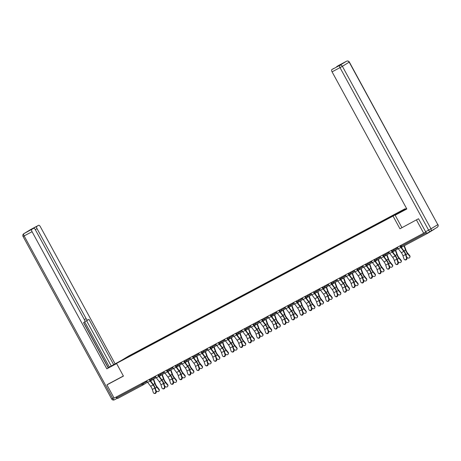<?xml version="1.0" encoding="UTF-8"?>
<svg xmlns="http://www.w3.org/2000/svg" width="461" height="461" viewBox="0 0 461 461"><rect width="100%" height="100%" fill="white"/><g stroke="black" fill="none" stroke-linecap="round" stroke-linejoin="round"><path stroke-width="0.69" d="M405.081 208.752L128.567 356.076L116.518 363.412L393.037 216.088L405.081 208.752L405.305 209.167M126.17 357.972L139.406 350.965M125.916 357.788L135.546 352.607L135.707 352.913M140.225 350.533L140.807 349.807L135.546 352.607M140.184 350.187L144.189 348.003L144.351 348.303M148.868 345.923L149.456 345.197L144.189 348.003M148.828 345.583L152.833 343.399L153 343.699M157.512 341.319L158.1 340.593L152.833 343.399M157.472 340.973L161.477 338.795L161.644 339.094M166.156 336.714L166.744 335.988L161.477 338.795M166.116 336.369L170.121 334.185L170.288 334.49M174.8 332.11L175.387 331.384L170.121 334.185M174.759 331.764L178.77 329.58L178.931 329.88M183.443 327.5L184.031 326.774L178.77 329.58M183.403 327.16L187.414 324.976L187.575 325.276M192.093 322.896L192.675 322.17L187.414 324.976M192.053 322.55L196.058 320.372L196.219 320.672M200.737 318.292L201.319 317.566L196.058 320.372M200.696 317.946L204.701 315.762L204.863 316.062M209.38 313.687L209.968 312.961L204.701 315.762M209.34 313.342L213.345 311.158L213.512 311.457M218.024 309.077L218.612 308.351L213.345 311.158M217.984 308.732L221.989 306.553L222.156 306.853M226.668 304.473L227.256 303.747L221.989 306.553M226.628 304.127L230.633 301.949L230.8 302.249M235.312 299.869L235.899 299.143L230.633 301.949M235.271 299.523L239.282 297.339L239.443 297.639M243.955 295.265L244.543 294.539L239.282 297.339M243.915 294.919L247.926 292.735L248.087 293.035M252.605 290.655L253.187 289.929L247.926 292.735M252.565 290.309L256.57 288.131L256.731 288.43M261.249 286.05L261.831 285.324L256.57 288.131M261.208 285.705L265.213 283.521L265.375 283.826M269.892 281.446L270.48 280.72L265.213 283.521M269.852 281.101L273.857 278.917L274.024 279.216M278.536 276.842L279.124 276.11L273.857 278.917M278.496 276.496L282.501 274.312L282.668 274.612M287.18 272.232L287.768 271.506L282.501 274.312M287.14 271.886L291.145 269.708L291.312 270.008M295.824 267.628L296.411 266.902L291.145 269.708M295.783 267.282L299.794 265.098L299.955 265.403M304.467 263.024L305.055 262.297L299.794 265.098M304.427 262.678L308.438 260.494L308.599 260.793M313.117 258.414L313.699 257.687L308.438 260.494M313.077 258.074L317.082 255.89L317.243 256.189M321.761 253.809L322.343 253.083L317.082 255.89M321.72 253.464L325.725 251.285L325.887 251.585M330.404 249.205L330.992 248.479L325.725 251.285M330.364 248.859L334.369 246.675L334.536 246.981M339.048 244.601L339.636 243.875L334.369 246.675M339.008 244.255L343.013 242.071L343.18 242.371M347.692 239.991L348.28 239.265L343.013 242.071M347.652 239.651L351.657 237.467L351.824 237.767M356.336 235.387L356.923 234.661L351.657 237.467M356.295 235.041L360.306 232.863L360.467 233.162M364.979 230.782L365.567 230.056L360.306 232.863M364.939 230.437L368.95 228.253L369.111 228.552M373.629 226.178L374.211 225.452L368.95 228.253M373.589 225.832L377.594 223.648L377.755 223.948M382.273 221.568L382.855 220.842L377.594 223.648M382.232 221.222L386.237 219.044L386.399 219.344M390.911 216.918L391.504 216.238L386.237 219.044M390.876 216.618L399.883 211.824L386.059 219.551L139.372 350.936M143.602 348.729L143.561 348.383M152.251 344.125L152.205 343.779M160.895 339.521L160.854 339.175M169.539 334.911L169.498 334.571M178.182 330.307L178.142 329.961M186.826 325.702L186.786 325.357M195.47 321.098L195.429 320.752M204.114 316.488L204.073 316.142M212.763 311.884L212.717 311.538M221.407 307.28L221.366 306.934M230.051 302.675L230.01 302.33M238.694 298.065L238.654 297.72M247.338 293.461L247.298 293.115M255.982 288.857L255.941 288.511M264.626 284.253L264.585 283.907M273.275 279.643L273.229 279.297M281.919 275.038L281.878 274.693M290.563 270.434L290.522 270.088M299.206 265.824L299.166 265.484M307.85 261.22L307.81 260.874M316.494 256.616L316.453 256.27M325.138 252.011L325.097 251.666M333.787 247.401L333.741 247.061M342.431 242.797L342.39 242.451M351.075 238.193L351.034 237.847M359.718 233.589L359.678 233.243M368.362 228.979L368.322 228.633M377.006 224.374L376.965 224.029M385.65 219.77L385.609 219.424M426.488 232.851A1.031 0.421 62 0 0 427.307 233.491L434.129 229.33A1.031 0.421 62 0 0 434.245 229.105M427.307 233.491A1.031 0.421 62 0 0 427.312 233.485L402.199 246.865A1.031 0.421 62 0 0 402.211 246.86L427.295 233.496M430.269 231.52L427.312 233.093A2.063 0.847 -118 0 1 427.295 233.105A2.063 0.847 -118 0 1 425.601 231.722L418.525 218.733L399.952 228.771L418.358 218.825M416.462 219.972L423.676 233.203L425.733 231.952M108.813 383.742L106.923 384.895L114.132 398.125L423.676 233.203M142.956 384.981L147.526 382.198L142.916 385.01A1.031 0.939 -121.3 0 1 142.875 385.033A1.031 0.421 -118 0 1 142.864 385.039L117.768 398.408A1.031 0.421 -118 0 1 117.762 398.413A1.031 0.421 -118 0 1 116.915 397.722L116.46 396.886M106.923 384.895L123.433 376.095L116.518 363.412M399.952 228.771L393.037 216.088M134.958 353.333L134.917 352.993M397.336 247.24A5.503 2.253 -118 0 0 398.339 248.79L401.341 252.72A4.61 1.89 62 0 1 402.217 254.074A4.61 1.89 62 0 1 402.995 255.872L403.992 258.955A1.55 1.297 -71.3 0 0 406.487 257.63L405.49 254.541A4.61 1.89 62 0 0 404.712 252.749A4.61 1.89 62 0 0 403.836 251.395L400.834 247.465A5.503 2.253 -118 0 1 399.825 245.909M400.148 245.736A4.61 1.89 62 0 0 400.978 247.01L403.98 250.94A5.503 2.253 -118 0 1 405.023 252.559A5.503 2.253 -118 0 1 405.951 254.697L406.954 257.785A1.55 1.297 108.7 0 1 405.207 259.918L404.741 259.756M406.665 256.892L407.144 257.48A1.55 1.268 -168.3 0 0 409.639 256.149L409.743 255.648L407.714 253.187A4.61 1.89 -118 0 1 406.637 251.573A4.61 1.89 -118 0 1 405.968 250.098L404.372 245.707M404.032 245.892L405.524 250A5.503 2.253 62 0 0 406.325 251.764A5.503 2.253 62 0 0 407.61 253.688L409.639 256.149M409.743 255.648A1.55 1.268 11.7 0 1 410.013 256.621L409.91 257.129M401.439 246.946L401.9 248.214M402.165 211.363L401.992 211.04L406.573 208.493M401.992 211.04L406.619 208.574M401.9 227.59L395.146 215.206L406.786 208.885M395.146 215.206L406.838 208.977L332.076 71.853A2.063 0.847 -118 0 1 331.811 69.599L333.643 68.487A2.063 0.847 -118 0 1 333.66 68.476A2.063 0.847 -118 0 1 333.678 68.464M336.588 66.914A2.063 0.847 -118 0 1 336.795 66.563L338.628 65.45A2.063 0.847 -118 0 1 338.645 65.439A2.063 0.847 -118 0 1 338.662 65.427M337.187 66.597L340.345 64.673L336.795 66.563M116.575 363.522L108.214 367.895M117.578 362.767L108.179 367.826M117.492 362.617L120.131 361.211M121.554 360.346L113.671 364.657L88.967 319.346L87.838 320.038A2.063 0.847 62 0 1 87.821 320.049A2.063 0.847 62 0 1 86.126 318.666L37.053 228.662L35.284 229.601M108.139 367.751L113.671 364.657M115.094 363.787L40.326 226.662A2.063 0.847 62 0 0 38.638 225.279A2.063 0.847 62 0 0 38.62 225.291L30.691 229.515L23.874 233.664L33.63 228.328A2.063 0.847 62 0 1 33.647 228.316A2.063 0.847 62 0 1 35.341 229.699L84.415 319.709A2.063 0.847 62 0 1 84.68 321.962L83.545 322.648L108.249 367.959L106.825 368.823L32.063 231.699L24.139 235.917L112.738 398.413L113.942 397.774M116.621 363.602L106.825 368.823M38.62 225.291L36.788 226.409A2.063 0.847 62 0 0 37.053 228.662M33.025 228.65A2.063 0.847 -118 0 1 33.238 228.299L30.086 230.218A2.063 0.847 -118 0 1 30.103 230.206A2.063 0.847 -118 0 1 30.121 230.2L33.647 228.316M31.797 229.445A2.063 0.847 62 0 0 32.063 231.699M108.652 383.84L123.375 375.986M115.936 397.169A2.063 0.847 62 0 0 117.307 398.241M109.378 367.083L84.749 321.911M108.266 367.676L83.677 322.573M111.234 365.953L86.57 320.718M87.803 320.055L85.4 321.34A2.063 0.847 -118 0 1 85.383 321.346A2.063 0.847 -118 0 1 84.916 321.323M388.686 251.844A5.503 2.253 -118 0 0 389.695 253.394L392.697 257.33A4.61 1.89 62 0 1 393.573 258.679A4.61 1.89 62 0 1 394.351 260.477L395.348 263.565A1.55 1.297 -71.3 0 0 397.843 262.234L396.846 259.145A4.61 1.89 62 0 0 396.062 257.353A4.61 1.89 62 0 0 395.192 255.999L392.19 252.069A5.503 2.253 -118 0 1 391.182 250.519M391.504 250.346A4.61 1.89 62 0 0 392.334 251.614L395.336 255.544A5.503 2.253 -118 0 1 396.379 257.163A5.503 2.253 -118 0 1 397.307 259.307L398.304 262.39A1.55 1.297 108.7 0 1 396.564 264.522L396.097 264.366M380.043 256.449A5.503 2.253 -118 0 0 381.051 258.004L384.053 261.934A4.61 1.89 62 0 1 384.923 263.289A4.61 1.89 62 0 1 385.707 265.081L386.704 268.169A1.55 1.297 -71.3 0 0 389.199 266.838L388.197 263.755A4.61 1.89 62 0 0 387.419 261.957A4.61 1.89 62 0 0 386.548 260.603L383.546 256.673A5.503 2.253 -118 0 1 382.538 255.123M382.861 254.95A4.61 1.89 62 0 0 383.69 256.218L386.693 260.154A5.503 2.253 -118 0 1 387.736 261.767A5.503 2.253 -118 0 1 388.663 263.911L389.66 267A1.55 1.297 108.7 0 1 387.92 269.126L387.453 268.97M371.399 261.059A5.503 2.253 -118 0 0 372.407 262.609L375.41 266.539A4.61 1.89 62 0 1 376.28 267.893A4.61 1.89 62 0 1 377.063 269.685L378.06 272.774A1.55 1.297 -71.3 0 0 380.555 271.448L379.553 268.36A4.61 1.89 62 0 0 378.775 266.562A4.61 1.89 62 0 0 377.899 265.213L374.902 261.278A5.503 2.253 -118 0 1 373.894 259.727M374.217 259.555A4.61 1.89 62 0 0 375.047 260.828L378.043 264.758A5.503 2.253 -118 0 1 379.086 266.372A5.503 2.253 -118 0 1 380.02 268.515L381.017 271.604A1.55 1.297 108.7 0 1 379.27 273.736L378.809 273.575M362.755 265.663A5.503 2.253 -118 0 0 363.764 267.213L366.766 271.143A4.61 1.89 62 0 1 367.636 272.497A4.61 1.89 62 0 1 368.414 274.295L369.417 277.378A1.55 1.297 -71.3 0 0 371.906 276.053L370.909 272.964A4.61 1.89 62 0 0 370.131 271.172A4.61 1.89 62 0 0 369.255 269.818L366.259 265.888A5.503 2.253 -118 0 1 365.25 264.332M365.573 264.159A4.61 1.89 62 0 0 366.403 265.432L369.399 269.362A5.503 2.253 -118 0 1 370.442 270.982A5.503 2.253 -118 0 1 371.376 273.125L372.373 276.208A1.55 1.297 108.7 0 1 370.627 278.34L370.166 278.185M354.111 270.267A5.503 2.253 -118 0 0 355.12 271.817L358.116 275.753A4.61 1.89 62 0 1 358.992 277.107A4.61 1.89 62 0 1 359.77 278.899L360.773 281.988A1.55 1.297 -71.3 0 0 363.262 280.657L362.265 277.568A4.61 1.89 62 0 0 361.487 275.776A4.61 1.89 62 0 0 360.611 274.422L357.609 270.492A5.503 2.253 -118 0 1 356.607 268.942M356.929 268.769A4.61 1.89 62 0 0 357.753 270.037L360.756 273.967A5.503 2.253 -118 0 1 361.799 275.586A5.503 2.253 -118 0 1 362.732 277.729L363.729 280.812A1.55 1.297 108.7 0 1 361.983 282.945L361.522 282.789M398.016 261.502L398.5 262.084A1.55 1.268 -168.3 0 0 400.995 260.759L401.099 260.252L399.07 257.791A4.61 1.89 -118 0 1 397.993 256.178A4.61 1.89 -118 0 1 397.324 254.703L395.676 250.179M395.342 250.381L396.881 254.605A5.503 2.253 62 0 0 397.682 256.368A5.503 2.253 62 0 0 398.967 258.293L400.995 260.759M401.099 260.252A1.55 1.268 11.7 0 1 401.364 261.231L401.26 261.733M392.795 251.55L393.256 252.818M389.372 266.106L389.856 266.689A1.55 1.268 -168.3 0 0 392.346 265.363L392.449 264.856L390.427 262.395A4.61 1.89 -118 0 1 389.349 260.782A4.61 1.89 -118 0 1 388.681 259.307L387.033 254.783M386.698 254.991L388.237 259.209A5.503 2.253 62 0 0 389.032 260.978A5.503 2.253 62 0 0 390.323 262.903L392.346 265.363M392.449 264.856A1.55 1.268 11.7 0 1 392.72 265.836L392.616 266.337M384.151 256.16L384.612 257.428M380.728 270.711L381.212 271.299A1.55 1.268 -168.3 0 0 383.702 269.967L383.806 269.466L381.783 267.005A4.61 1.89 -118 0 1 380.705 265.392A4.61 1.89 -118 0 1 380.031 263.911L378.389 259.393M378.055 259.595L379.587 263.819A5.503 2.253 62 0 0 380.388 265.582A5.503 2.253 62 0 0 381.679 267.507L383.702 269.967M383.806 269.466A1.55 1.268 11.7 0 1 384.076 270.44L383.973 270.947M375.502 260.765L375.963 262.032M372.085 275.315L372.563 275.903A1.55 1.268 -168.3 0 0 375.058 274.572L375.162 274.07L373.139 271.61A4.61 1.89 -118 0 1 372.056 269.996A4.61 1.89 -118 0 1 371.387 268.521L369.745 263.997M369.411 264.199L370.944 268.423A5.503 2.253 62 0 0 371.745 270.186A5.503 2.253 62 0 0 373.035 272.111L375.058 274.572M375.162 274.07A1.55 1.268 11.7 0 1 375.433 275.05L375.329 275.551M366.858 265.369L367.319 266.637M363.441 279.925L363.919 280.507A1.55 1.268 -168.3 0 0 366.414 279.182L366.518 278.675L364.495 276.214A4.61 1.89 -118 0 1 363.412 274.6A4.61 1.89 -118 0 1 362.744 273.125L361.101 268.602M360.767 268.803L362.3 273.027A5.503 2.253 62 0 0 363.101 274.791A5.503 2.253 62 0 0 364.386 276.715L366.414 279.182M366.518 278.675A1.55 1.268 11.7 0 1 366.789 279.654L366.685 280.155M358.214 269.973L358.675 271.241M345.468 274.871A5.503 2.253 -118 0 0 346.476 276.427L349.473 280.357A4.61 1.89 62 0 1 350.348 281.711A4.61 1.89 62 0 1 351.126 283.503L352.123 286.592A1.55 1.297 -71.3 0 0 354.618 285.261L353.622 282.178A4.61 1.89 62 0 0 352.844 280.38A4.61 1.89 62 0 0 351.968 279.026L348.965 275.096A5.503 2.253 -118 0 1 347.957 273.546M348.286 273.373A4.61 1.89 62 0 0 349.11 274.641L352.112 278.577A5.503 2.253 -118 0 1 353.155 280.19A5.503 2.253 -118 0 1 354.083 282.334L355.085 285.422A1.55 1.297 108.7 0 1 353.339 287.549L352.872 287.393M354.797 284.529L355.275 285.111A1.55 1.268 -168.3 0 0 357.771 283.786L357.874 283.279L355.846 280.818A4.61 1.89 -118 0 1 354.768 279.21A4.61 1.89 -118 0 1 354.1 277.729L352.458 273.206M352.123 273.413L353.656 277.631A5.503 2.253 62 0 0 354.457 279.401A5.503 2.253 62 0 0 355.742 281.325L357.771 283.786M357.874 283.279A1.55 1.268 11.7 0 1 358.145 284.258L358.041 284.76M349.571 274.583L350.032 275.851M336.824 279.481A5.503 2.253 -118 0 0 337.827 281.031L340.829 284.961A4.61 1.89 62 0 1 341.705 286.316A4.61 1.89 62 0 1 342.483 288.113L343.48 291.196A1.55 1.297 -71.3 0 0 345.975 289.871L344.978 286.782A4.61 1.89 62 0 0 344.2 284.99A4.61 1.89 62 0 0 343.324 283.636L340.322 279.7A5.503 2.253 -118 0 1 339.313 278.15M339.636 277.977A4.61 1.89 62 0 0 340.466 279.251L343.468 283.181A5.503 2.253 -118 0 1 344.511 284.794A5.503 2.253 -118 0 1 345.439 286.938L346.442 290.027A1.55 1.297 108.7 0 1 344.695 292.159L344.229 291.997M346.153 289.133L346.632 289.721A1.55 1.268 -168.3 0 0 349.127 288.39L349.231 287.889L347.202 285.428A4.61 1.89 -118 0 1 346.125 283.815A4.61 1.89 -118 0 1 345.456 282.334L343.814 277.816M343.48 278.018L345.012 282.241A5.503 2.253 62 0 0 345.813 284.005A5.503 2.253 62 0 0 347.098 285.929L349.127 288.39M349.231 287.889A1.55 1.268 11.7 0 1 349.501 288.863L349.398 289.37M340.927 279.187L341.388 280.455M328.174 284.085A5.503 2.253 -118 0 0 329.183 285.636L332.185 289.566A4.61 1.89 62 0 1 333.061 290.92A4.61 1.89 62 0 1 333.839 292.718L334.836 295.801A1.55 1.297 -71.3 0 0 337.331 294.475L336.334 291.387A4.61 1.89 62 0 0 335.55 289.594A4.61 1.89 62 0 0 334.68 288.24L331.678 284.31A5.503 2.253 -118 0 1 330.67 282.754M330.992 282.587A4.61 1.89 62 0 0 331.822 283.855L334.824 287.785A5.503 2.253 -118 0 1 335.867 289.404A5.503 2.253 -118 0 1 336.795 291.548L337.792 294.631A1.55 1.297 108.7 0 1 336.052 296.763L335.585 296.607M337.504 293.743L337.988 294.325A1.55 1.268 -168.3 0 0 340.483 292.994L340.587 292.493L338.558 290.032A4.61 1.89 -118 0 1 337.481 288.419A4.61 1.89 -118 0 1 336.812 286.944L335.164 282.42M334.83 282.622L336.369 286.846A5.503 2.253 62 0 0 337.17 288.609A5.503 2.253 62 0 0 338.455 290.534L340.483 292.994M340.587 292.493A1.55 1.268 11.7 0 1 340.852 293.473L340.748 293.974M332.283 283.792L332.744 285.059M319.531 288.69A5.503 2.253 -118 0 0 320.539 290.246L323.541 294.176A4.61 1.89 62 0 1 324.411 295.53A4.61 1.89 62 0 1 325.195 297.322L326.192 300.411A1.55 1.297 -71.3 0 0 328.687 299.08L327.685 295.991A4.61 1.89 62 0 0 326.907 294.199A4.61 1.89 62 0 0 326.036 292.844L323.034 288.914A5.503 2.253 -118 0 1 322.026 287.364M322.348 287.191A4.61 1.89 62 0 0 323.178 288.459L326.181 292.389A5.503 2.253 -118 0 1 327.224 294.009A5.503 2.253 -118 0 1 328.151 296.152L329.148 299.235A1.55 1.297 108.7 0 1 327.408 301.367L326.941 301.212M328.86 298.348L329.344 298.93A1.55 1.268 -168.3 0 0 331.834 297.604L331.937 297.097L329.915 294.637A4.61 1.89 -118 0 1 328.837 293.023A4.61 1.89 -118 0 1 328.163 291.548L326.521 287.024M326.186 287.232L327.725 291.45A5.503 2.253 62 0 0 328.52 293.213A5.503 2.253 62 0 0 329.811 295.144L331.834 297.604M331.937 297.097A1.55 1.268 11.7 0 1 332.208 298.077L332.104 298.578M323.639 288.396L324.1 289.669M310.887 293.3A5.503 2.253 -118 0 0 311.895 294.85L314.898 298.78A4.61 1.89 62 0 1 315.768 300.134A4.61 1.89 62 0 1 316.546 301.926L317.548 305.015A1.55 1.297 -71.3 0 0 320.043 303.684L319.041 300.601A4.61 1.89 62 0 0 318.263 298.803A4.61 1.89 62 0 0 317.387 297.449L314.39 293.519A5.503 2.253 -118 0 1 313.382 291.969M313.705 291.796A4.61 1.89 62 0 0 314.535 293.069L317.531 296.999A5.503 2.253 -118 0 1 318.574 298.613A5.503 2.253 -118 0 1 319.508 300.756L320.504 303.845A1.55 1.297 108.7 0 1 318.758 305.971L318.297 305.816M320.216 302.952L320.7 303.534A1.55 1.268 -168.3 0 0 323.19 302.209L323.294 301.707L321.271 299.241A4.61 1.89 -118 0 1 320.193 297.633A4.61 1.89 -118 0 1 319.519 296.152L317.877 291.629M317.543 291.836L319.075 296.06A5.503 2.253 62 0 0 319.876 297.823A5.503 2.253 62 0 0 321.167 299.748L323.19 302.209M323.294 301.707A1.55 1.268 11.7 0 1 323.564 302.681L323.461 303.182M314.99 293.006L315.451 294.274M302.243 297.904A5.503 2.253 -118 0 0 303.252 299.454L306.254 303.384A4.61 1.89 62 0 1 307.124 304.738A4.61 1.89 62 0 1 307.902 306.536L308.905 309.619A1.55 1.297 -71.3 0 0 311.394 308.294L310.397 305.205A4.61 1.89 62 0 0 309.619 303.413A4.61 1.89 62 0 0 308.743 302.059L305.747 298.123A5.503 2.253 -118 0 1 304.738 296.573M305.061 296.4A4.61 1.89 62 0 0 305.891 297.673L308.887 301.603A5.503 2.253 -118 0 1 309.93 303.217A5.503 2.253 -118 0 1 310.864 305.361L311.861 308.449A1.55 1.297 108.7 0 1 310.115 310.581L309.654 310.42M311.573 307.556L312.051 308.144A1.55 1.268 -168.3 0 0 314.546 306.813L314.65 306.311L312.627 303.851A4.61 1.89 -118 0 1 311.544 302.237A4.61 1.89 -118 0 1 310.875 300.756L309.233 296.239M308.899 296.44L310.432 300.664A5.503 2.253 62 0 0 311.233 302.428A5.503 2.253 62 0 0 312.523 304.352L314.546 306.813M314.65 306.311A1.55 1.268 11.7 0 1 314.921 307.285L314.817 307.792M306.346 297.61L306.807 298.878M293.599 302.508A5.503 2.253 -118 0 0 294.608 304.058L297.604 307.994A4.61 1.89 62 0 1 298.48 309.343A4.61 1.89 62 0 1 299.258 311.14L300.261 314.223A1.55 1.297 -71.3 0 0 302.75 312.898L301.753 309.809A4.61 1.89 62 0 0 300.975 308.017A4.61 1.89 62 0 0 300.099 306.663L297.097 302.733A5.503 2.253 -118 0 1 296.095 301.183M296.417 301.01A4.61 1.89 62 0 0 297.241 302.278L300.244 306.208A5.503 2.253 -118 0 1 301.287 307.827A5.503 2.253 -118 0 1 302.22 309.971L303.217 313.054A1.55 1.297 108.7 0 1 301.471 315.186L301.01 315.03M302.929 312.166L303.407 312.748A1.55 1.268 -168.3 0 0 305.902 311.417L306.006 310.916L303.983 308.455A4.61 1.89 -118 0 1 302.9 306.842A4.61 1.89 -118 0 1 302.232 305.366L300.589 300.843M300.255 301.045L301.788 305.268A5.503 2.253 62 0 0 302.589 307.032A5.503 2.253 62 0 0 303.874 308.956L305.902 311.417M306.006 310.916A1.55 1.268 11.7 0 1 306.277 311.895L306.173 312.397M297.702 302.214L298.163 303.482M284.956 307.112A5.503 2.253 -118 0 0 285.964 308.668L288.961 312.598A4.61 1.89 62 0 1 289.836 313.953A4.61 1.89 62 0 1 290.614 315.745L291.611 318.833A1.55 1.297 -71.3 0 0 294.106 317.502L293.11 314.419A4.61 1.89 62 0 0 292.332 312.621A4.61 1.89 62 0 0 291.456 311.267L288.453 307.337A5.503 2.253 -118 0 1 287.445 305.787M287.773 305.614A4.61 1.89 62 0 0 288.598 306.882L291.6 310.818A5.503 2.253 -118 0 1 292.643 312.431A5.503 2.253 -118 0 1 293.571 314.575L294.573 317.658A1.55 1.297 108.7 0 1 292.827 319.79L292.36 319.634M294.285 316.77L294.763 317.352A1.55 1.268 -168.3 0 0 297.259 316.027L297.362 315.52L295.334 313.059A4.61 1.89 -118 0 1 294.256 311.446A4.61 1.89 -118 0 1 293.588 309.971L291.946 305.447M291.611 305.655L293.144 309.873A5.503 2.253 62 0 0 293.945 311.642A5.503 2.253 62 0 0 295.23 313.566L297.259 316.027M297.362 315.52A1.55 1.268 11.7 0 1 297.633 316.5L297.529 317.001M289.059 306.824L289.52 308.092M276.312 311.722A5.503 2.253 -118 0 0 277.315 313.273L280.317 317.203A4.61 1.89 62 0 1 281.193 318.557A4.61 1.89 62 0 1 281.971 320.349L282.968 323.438A1.55 1.297 -71.3 0 0 285.463 322.106L284.466 319.024A4.61 1.89 62 0 0 283.688 317.226A4.61 1.89 62 0 0 282.812 315.871L279.81 311.941A5.503 2.253 -118 0 1 278.801 310.391M279.124 310.218A4.61 1.89 62 0 0 279.954 311.492L282.956 315.422A5.503 2.253 -118 0 1 283.999 317.035A5.503 2.253 -118 0 1 284.927 319.179L285.929 322.268A1.55 1.297 108.7 0 1 284.183 324.4L283.717 324.239M285.641 321.375L286.12 321.962A1.55 1.268 -168.3 0 0 288.615 320.631L288.719 320.13L286.69 317.664A4.61 1.89 -118 0 1 285.613 316.056A4.61 1.89 -118 0 1 284.944 314.575L283.302 310.051M282.968 310.259L284.5 314.483A5.503 2.253 62 0 0 285.301 316.246A5.503 2.253 62 0 0 286.586 318.171L288.615 320.631M288.719 320.13A1.55 1.268 11.7 0 1 288.989 321.104L288.886 321.611M280.415 311.429L280.876 312.696M267.662 316.327A5.503 2.253 -118 0 0 268.671 317.877L271.673 321.807A4.61 1.89 62 0 1 272.549 323.161A4.61 1.89 62 0 1 273.327 324.959L274.324 328.042A1.55 1.297 -71.3 0 0 276.819 326.716L275.822 323.628A4.61 1.89 62 0 0 275.038 321.836A4.61 1.89 62 0 0 274.168 320.481L271.166 316.551A5.503 2.253 -118 0 1 270.158 314.996M270.48 314.823A4.61 1.89 62 0 0 271.31 316.096L274.312 320.026A5.503 2.253 -118 0 1 275.355 321.645A5.503 2.253 -118 0 1 276.283 323.783L277.28 326.872A1.55 1.297 108.7 0 1 275.54 329.004L275.073 328.843M276.992 325.979L277.476 326.567A1.55 1.268 -168.3 0 0 279.971 325.236L280.075 324.734L278.046 322.274A4.61 1.89 -118 0 1 276.969 320.66A4.61 1.89 -118 0 1 276.3 319.185L274.652 314.661M274.318 314.863L275.857 319.087A5.503 2.253 62 0 0 276.658 320.85A5.503 2.253 62 0 0 277.943 322.775L279.971 325.236M280.075 324.734A1.55 1.268 11.7 0 1 280.34 325.708L280.236 326.215M271.771 316.033L272.232 317.301M259.019 320.931A5.503 2.253 -118 0 0 260.027 322.481L263.029 326.417A4.61 1.89 62 0 1 263.899 327.765A4.61 1.89 62 0 1 264.683 329.563L265.68 332.652A1.55 1.297 -71.3 0 0 268.175 331.321L267.173 328.232A4.61 1.89 62 0 0 266.395 326.44A4.61 1.89 62 0 0 265.524 325.086L262.522 321.156A5.503 2.253 -118 0 1 261.514 319.606M261.836 319.433A4.61 1.89 62 0 0 262.666 320.7L265.669 324.63A5.503 2.253 -118 0 1 266.712 326.25A5.503 2.253 -118 0 1 267.639 328.393L268.636 331.476A1.55 1.297 108.7 0 1 266.896 333.608L266.429 333.453M268.348 330.589L268.832 331.171A1.55 1.268 -168.3 0 0 271.322 329.84L271.425 329.338L269.403 326.878A4.61 1.89 -118 0 1 268.325 325.264A4.61 1.89 -118 0 1 267.651 323.789L266.009 319.266M265.674 319.467L267.213 323.691A5.503 2.253 62 0 0 268.008 325.454A5.503 2.253 62 0 0 269.299 327.379L271.322 329.84M271.425 329.338A1.55 1.268 11.7 0 1 271.696 330.318L271.592 330.819M263.127 320.637L263.588 321.905M250.375 325.535A5.503 2.253 -118 0 0 251.383 327.091L254.386 331.021A4.61 1.89 62 0 1 255.256 332.375A4.61 1.89 62 0 1 256.034 334.167L257.036 337.256A1.55 1.297 -71.3 0 0 259.531 335.925L258.529 332.842A4.61 1.89 62 0 0 257.751 331.044A4.61 1.89 62 0 0 256.875 329.69L253.878 325.76A5.503 2.253 -118 0 1 252.87 324.21M253.193 324.037A4.61 1.89 62 0 0 254.023 325.305L257.019 329.24A5.503 2.253 -118 0 1 258.062 330.854A5.503 2.253 -118 0 1 258.996 332.998L259.992 336.086A1.55 1.297 108.7 0 1 258.246 338.213L257.785 338.057M259.704 335.193L260.188 335.775A1.55 1.268 -168.3 0 0 262.678 334.45L262.782 333.943L260.759 331.482A4.61 1.89 -118 0 1 259.681 329.869A4.61 1.89 -118 0 1 259.007 328.393L257.365 323.87M257.031 324.077L258.563 328.295A5.503 2.253 62 0 0 259.364 330.064A5.503 2.253 62 0 0 260.655 331.989L262.678 334.45M262.782 333.943A1.55 1.268 11.7 0 1 263.052 334.922L262.949 335.424M254.478 325.247L254.939 326.515M241.731 330.145A5.503 2.253 -118 0 0 242.74 331.695L245.742 335.625A4.61 1.89 62 0 1 246.612 336.979A4.61 1.89 62 0 1 247.39 338.772L248.393 341.86A1.55 1.297 -71.3 0 0 250.882 340.529L249.885 337.446A4.61 1.89 62 0 0 249.107 335.648A4.61 1.89 62 0 0 248.231 334.3L245.235 330.364A5.503 2.253 -118 0 1 244.226 328.814M244.549 328.641A4.61 1.89 62 0 0 245.373 329.915L248.375 333.845A5.503 2.253 -118 0 1 249.418 335.458A5.503 2.253 -118 0 1 250.352 337.602L251.349 340.691A1.55 1.297 108.7 0 1 249.603 342.823L249.142 342.661M251.061 339.797L251.539 340.385A1.55 1.268 -168.3 0 0 254.034 339.054L254.138 338.553L252.115 336.092A4.61 1.89 -118 0 1 251.032 334.479A4.61 1.89 -118 0 1 250.363 332.998L248.721 328.48M248.387 328.681L249.92 332.905A5.503 2.253 62 0 0 250.721 334.669A5.503 2.253 62 0 0 252.011 336.593L254.034 339.054M254.138 338.553A1.55 1.268 11.7 0 1 254.409 339.527L254.305 340.034M245.834 329.851L246.295 331.119M233.087 334.749A5.503 2.253 -118 0 0 234.096 336.3L237.092 340.23A4.61 1.89 62 0 1 237.968 341.584A4.61 1.89 62 0 1 238.746 343.382L239.749 346.465A1.55 1.297 -71.3 0 0 242.238 345.139L241.241 342.05A4.61 1.89 62 0 0 240.463 340.258A4.61 1.89 62 0 0 239.587 338.904L236.585 334.974A5.503 2.253 -118 0 1 235.583 333.418M235.905 333.245A4.61 1.89 62 0 0 236.729 334.519L239.732 338.449A5.503 2.253 -118 0 1 240.775 340.068A5.503 2.253 -118 0 1 241.708 342.206L242.705 345.295A1.55 1.297 108.7 0 1 240.959 347.427L240.498 347.266M242.417 344.402L242.895 344.989A1.55 1.268 -168.3 0 0 245.39 343.658L245.494 343.157L243.471 340.696A4.61 1.89 -118 0 1 242.388 339.083A4.61 1.89 -118 0 1 241.72 337.608L240.077 333.084M239.743 333.286L241.276 337.51A5.503 2.253 62 0 0 242.077 339.273A5.503 2.253 62 0 0 243.362 341.198L245.39 343.658M245.494 343.157A1.55 1.268 11.7 0 1 245.765 344.131L245.661 344.638M237.19 334.456L237.651 335.723M224.444 339.354A5.503 2.253 -118 0 0 225.452 340.904L228.449 344.84A4.61 1.89 62 0 1 229.324 346.194A4.61 1.89 62 0 1 230.102 347.986L231.099 351.075A1.55 1.297 -71.3 0 0 233.594 349.743L232.598 346.655A4.61 1.89 62 0 0 231.82 344.863A4.61 1.89 62 0 0 230.944 343.508L227.941 339.578A5.503 2.253 -118 0 1 226.933 338.028M227.261 337.855A4.61 1.89 62 0 0 228.086 339.123L231.088 343.053A5.503 2.253 -118 0 1 232.131 344.672A5.503 2.253 -118 0 1 233.059 346.816L234.061 349.899A1.55 1.297 108.7 0 1 232.315 352.031L231.848 351.876M233.773 349.012L234.251 349.594A1.55 1.268 -168.3 0 0 236.747 348.268L236.85 347.761L234.822 345.301A4.61 1.89 -118 0 1 233.744 343.687A4.61 1.89 -118 0 1 233.076 342.212L231.434 337.688M231.099 337.89L232.632 342.114A5.503 2.253 62 0 0 233.433 343.877A5.503 2.253 62 0 0 234.718 345.802L236.747 348.268M236.85 347.761A1.55 1.268 11.7 0 1 237.121 348.741L237.017 349.242M228.547 339.06L229.008 340.327M215.8 343.958A5.503 2.253 -118 0 0 216.803 345.514L219.805 349.444A4.61 1.89 62 0 1 220.681 350.798A4.61 1.89 62 0 1 221.459 352.59L222.456 355.679A1.55 1.297 -71.3 0 0 224.951 354.348L223.954 351.265A4.61 1.89 62 0 0 223.176 349.467A4.61 1.89 62 0 0 222.3 348.113L219.298 344.183A5.503 2.253 -118 0 1 218.289 342.632M218.612 342.46A4.61 1.89 62 0 0 219.442 343.727L222.444 347.663A5.503 2.253 -118 0 1 223.487 349.277A5.503 2.253 -118 0 1 224.415 351.42L225.417 354.509A1.55 1.297 108.7 0 1 223.671 356.635L223.205 356.48M225.129 353.616L225.608 354.198A1.55 1.268 -168.3 0 0 228.103 352.872L228.207 352.365L226.178 349.905A4.61 1.89 -118 0 1 225.101 348.297A4.61 1.89 -118 0 1 224.432 346.816L222.79 342.293M222.456 342.5L223.988 346.718A5.503 2.253 62 0 0 224.789 348.487A5.503 2.253 62 0 0 226.074 350.412L228.103 352.872M228.207 352.365A1.55 1.268 11.7 0 1 228.477 353.345L228.374 353.846M219.903 343.67L220.364 344.937M207.15 348.568A5.503 2.253 -118 0 0 208.159 350.118L211.161 354.048A4.61 1.89 62 0 1 212.037 355.402A4.61 1.89 62 0 1 212.815 357.194L213.812 360.283A1.55 1.297 -71.3 0 0 216.307 358.958L215.31 355.869A4.61 1.89 62 0 0 214.526 354.071A4.61 1.89 62 0 0 213.656 352.723L210.654 348.787A5.503 2.253 -118 0 1 209.646 347.237M209.968 347.064A4.61 1.89 62 0 0 210.798 348.337L213.8 352.267A5.503 2.253 -118 0 1 214.843 353.881A5.503 2.253 -118 0 1 215.771 356.025L216.768 359.113A1.55 1.297 108.7 0 1 215.028 361.245L214.561 361.084M216.48 358.22L216.964 358.808A1.55 1.268 -168.3 0 0 219.459 357.477L219.563 356.975L217.534 354.515A4.61 1.89 -118 0 1 216.457 352.901A4.61 1.89 -118 0 1 215.788 351.42L214.14 346.903M213.806 347.104L215.345 351.328A5.503 2.253 62 0 0 216.146 353.091A5.503 2.253 62 0 0 217.431 355.016L219.459 357.477M219.563 356.975A1.55 1.268 11.7 0 1 219.828 357.949L219.724 358.456M211.259 348.274L211.72 349.542M198.507 353.172A5.503 2.253 -118 0 0 199.515 354.722L202.517 358.652A4.61 1.89 62 0 1 203.387 360.006A4.61 1.89 62 0 1 204.171 361.804L205.168 364.887A1.55 1.297 -71.3 0 0 207.663 363.562L206.661 360.473A4.61 1.89 62 0 0 205.883 358.681A4.61 1.89 62 0 0 205.012 357.327L202.01 353.397A5.503 2.253 -118 0 1 201.002 351.841M201.324 351.674A4.61 1.89 62 0 0 202.154 352.942L205.157 356.872A5.503 2.253 -118 0 1 206.2 358.491A5.503 2.253 -118 0 1 207.127 360.635L208.124 363.717A1.55 1.297 108.7 0 1 206.384 365.85L205.917 365.694M207.836 362.83L208.32 363.412A1.55 1.268 -168.3 0 0 210.81 362.081L210.913 361.58L208.891 359.119A4.61 1.89 -118 0 1 207.813 357.505A4.61 1.89 -118 0 1 207.139 356.03L205.497 351.507M205.162 351.708L206.701 355.932A5.503 2.253 62 0 0 207.496 357.696A5.503 2.253 62 0 0 208.787 359.62L210.81 362.081M210.913 361.58A1.55 1.268 11.7 0 1 211.184 362.559L211.08 363.061M202.615 352.878L203.076 354.146M189.863 357.776A5.503 2.253 -118 0 0 190.871 359.326L193.874 363.262A4.61 1.89 62 0 1 194.744 364.616A4.61 1.89 62 0 1 195.522 366.409L196.524 369.497A1.55 1.297 -71.3 0 0 199.019 368.166L198.017 365.077A4.61 1.89 62 0 0 197.239 363.285A4.61 1.89 62 0 0 196.363 361.931L193.366 358.001A5.503 2.253 -118 0 1 192.358 356.451M192.681 356.278A4.61 1.89 62 0 0 193.511 357.546L196.507 361.476A5.503 2.253 -118 0 1 197.55 363.095A5.503 2.253 -118 0 1 198.484 365.239L199.48 368.322A1.55 1.297 108.7 0 1 197.734 370.454L197.273 370.298M199.192 367.434L199.676 368.016A1.55 1.268 -168.3 0 0 202.166 366.691L202.27 366.184L200.247 363.723A4.61 1.89 -118 0 1 199.169 362.11A4.61 1.89 -118 0 1 198.495 360.635L196.853 356.111M196.519 356.313L198.051 360.537A5.503 2.253 62 0 0 198.852 362.3A5.503 2.253 62 0 0 200.143 364.225L202.166 366.691M202.27 366.184A1.55 1.268 11.7 0 1 202.54 367.163L202.437 367.665M193.966 357.482L194.427 358.756M181.219 362.386A5.503 2.253 -118 0 0 182.228 363.936L185.23 367.866A4.61 1.89 62 0 1 186.1 369.221A4.61 1.89 62 0 1 186.878 371.013L187.881 374.102A1.55 1.297 -71.3 0 0 190.37 372.77L189.373 369.687A4.61 1.89 62 0 0 188.595 367.89A4.61 1.89 62 0 0 187.719 366.535L184.723 362.605A5.503 2.253 -118 0 1 183.714 361.055M184.037 360.882A4.61 1.89 62 0 0 184.861 362.156L187.863 366.086A5.503 2.253 -118 0 1 188.906 367.699A5.503 2.253 -118 0 1 189.84 369.843L190.837 372.932A1.55 1.297 108.7 0 1 189.091 375.058L188.63 374.902M190.549 372.039L191.027 372.621A1.55 1.268 -168.3 0 0 193.522 371.295L193.626 370.788L191.603 368.327A4.61 1.89 -118 0 1 190.52 366.72A4.61 1.89 -118 0 1 189.851 365.239L188.209 360.715M187.875 360.923L189.408 365.147A5.503 2.253 62 0 0 190.209 366.91A5.503 2.253 62 0 0 191.499 368.835L193.522 371.295M193.626 370.788A1.55 1.268 11.7 0 1 193.897 371.768L193.793 372.269M185.322 362.092L185.783 363.36M172.575 366.991A5.503 2.253 -118 0 0 173.584 368.541L176.58 372.471A4.61 1.89 62 0 1 177.456 373.825A4.61 1.89 62 0 1 178.234 375.623L179.237 378.706A1.55 1.297 -71.3 0 0 181.726 377.38L180.729 374.292A4.61 1.89 62 0 0 179.951 372.5A4.61 1.89 62 0 0 179.075 371.145L176.073 367.21A5.503 2.253 -118 0 1 175.071 365.659M175.393 365.487A4.61 1.89 62 0 0 176.217 366.76L179.22 370.69A5.503 2.253 -118 0 1 180.263 372.304A5.503 2.253 -118 0 1 181.196 374.447L182.193 377.536A1.55 1.297 108.7 0 1 180.447 379.668L179.986 379.507M181.905 376.643L182.383 377.231A1.55 1.268 -168.3 0 0 184.878 375.899L184.982 375.398L182.954 372.937A4.61 1.89 -118 0 1 181.876 371.324A4.61 1.89 -118 0 1 181.208 369.843L179.565 365.325M179.231 365.527L180.764 369.751A5.503 2.253 62 0 0 181.565 371.514A5.503 2.253 62 0 0 182.85 373.439L184.878 375.899M184.982 375.398A1.55 1.268 11.7 0 1 185.253 376.372L185.149 376.879M176.678 366.697L177.139 367.964M163.932 371.595A5.503 2.253 -118 0 0 164.94 373.145L167.937 377.075A4.61 1.89 62 0 1 168.812 378.429A4.61 1.89 62 0 1 169.59 380.227L170.587 383.31A1.55 1.297 -71.3 0 0 173.082 381.985L172.086 378.896A4.61 1.89 62 0 0 171.308 377.104A4.61 1.89 62 0 0 170.432 375.75L167.429 371.82A5.503 2.253 -118 0 1 166.421 370.264M166.749 370.097A4.61 1.89 62 0 0 167.574 371.364L170.576 375.294A5.503 2.253 -118 0 1 171.619 376.914A5.503 2.253 -118 0 1 172.547 379.057L173.549 382.14A1.55 1.297 108.7 0 1 171.803 384.272L171.336 384.117M173.261 381.253L173.739 381.835A1.55 1.268 -168.3 0 0 176.235 380.504L176.338 380.002L174.31 377.542A4.61 1.89 -118 0 1 173.232 375.928A4.61 1.89 -118 0 1 172.564 374.453L170.922 369.929M170.587 370.131L172.12 374.355A5.503 2.253 62 0 0 172.921 376.118A5.503 2.253 62 0 0 174.206 378.043L176.235 380.504M176.338 380.002A1.55 1.268 11.7 0 1 176.609 380.982L176.505 381.483M168.035 371.301L168.495 372.569M155.288 376.199A5.503 2.253 -118 0 0 156.291 377.755L159.293 381.685A4.61 1.89 62 0 1 160.169 383.039A4.61 1.89 62 0 1 160.947 384.831L161.944 387.92A1.55 1.297 -71.3 0 0 164.439 386.589L163.442 383.506A4.61 1.89 62 0 0 162.664 381.708A4.61 1.89 62 0 0 161.788 380.354L158.786 376.424A5.503 2.253 -118 0 1 157.777 374.874M158.1 374.701A4.61 1.89 62 0 0 158.93 375.969L161.932 379.904A5.503 2.253 -118 0 1 162.975 381.518A5.503 2.253 -118 0 1 163.903 383.661L164.905 386.744A1.55 1.297 108.7 0 1 163.159 388.877L162.693 388.721M164.617 385.857L165.096 386.439A1.55 1.268 -168.3 0 0 167.591 385.114L167.695 384.607L165.666 382.146A4.61 1.89 -118 0 1 164.589 380.532A4.61 1.89 -118 0 1 163.92 379.057L162.278 374.534M161.944 374.741L163.476 378.959A5.503 2.253 62 0 0 164.277 380.723A5.503 2.253 62 0 0 165.562 382.653L167.591 385.114M167.695 384.607A1.55 1.268 11.7 0 1 167.965 385.586L167.862 386.088M159.391 375.911L159.852 377.179M146.638 380.809A5.503 2.253 -118 0 0 147.647 382.359L150.649 386.289A4.61 1.89 62 0 1 151.525 387.643A4.61 1.89 62 0 1 152.303 389.436L153.3 392.524A1.55 1.297 -71.3 0 0 155.795 391.193L154.798 388.11A4.61 1.89 62 0 0 154.014 386.312A4.61 1.89 62 0 0 153.144 384.958L150.142 381.028A5.503 2.253 -118 0 1 149.134 379.478M149.456 379.305A4.61 1.89 62 0 0 150.286 380.579L153.288 384.509A5.503 2.253 -118 0 1 154.331 386.122A5.503 2.253 -118 0 1 155.259 388.266L156.256 391.354A1.55 1.297 108.7 0 1 154.516 393.481L154.049 393.325M155.968 390.461L156.452 391.043A1.55 1.268 -168.3 0 0 158.947 389.718L159.051 389.217L157.022 386.75A4.61 1.89 -118 0 1 155.945 385.142A4.61 1.89 -118 0 1 155.276 383.661L153.628 379.138M153.294 379.345L154.833 383.569A5.503 2.253 62 0 0 155.634 385.333A5.503 2.253 62 0 0 156.919 387.257L158.947 389.718M159.051 389.217A1.55 1.268 11.7 0 1 159.316 390.19L159.212 390.698M150.747 380.515L151.208 381.783M400.903 245.338L401.352 246.174L426.437 232.811M401.352 246.174A1.031 0.421 62 0 0 402.199 246.865A1.031 1.031 0 0 1 400.811 246.445L401.352 246.174M116.915 397.722L142.017 384.347L141.562 383.512M117.762 398.413L142.864 385.039A1.031 0.421 -118 0 1 142.017 384.347L146.978 381.385M393.458 249.303L393.901 250.116L397.676 247.822M393.567 251.464A1.031 0.939 -121.3 0 0 393.901 250.116L392.167 251.055A1.031 1.031 0 0 0 393.608 251.441L398.223 248.629M384.814 253.907L385.258 254.72L389.026 252.426M376.17 258.517L376.614 259.33L380.383 257.031M367.526 263.122L367.97 263.934L371.739 261.635M358.883 267.726L359.326 268.538L363.095 266.245M350.239 272.33L350.677 273.143L354.451 270.849M341.589 276.94L342.033 277.752L345.808 275.453M332.946 281.544L333.389 282.357L337.164 280.058M324.302 286.148L324.746 286.961L328.514 284.668M315.658 290.753L316.102 291.565L319.871 289.272M307.014 295.363L307.458 296.175L311.227 293.876M298.371 299.967L298.814 300.779L302.583 298.486M289.727 304.571L290.165 305.384L293.939 303.09M281.077 309.175L281.521 309.988L285.296 307.694M272.434 313.785L272.877 314.598L276.652 312.299M263.79 318.39L264.234 319.202L268.002 316.909M255.146 322.994L255.59 323.806L259.359 321.513M246.502 327.604L246.946 328.416L250.715 326.117M237.859 332.208L238.302 333.021L242.071 330.721M229.215 336.812L229.653 337.625L233.427 335.331M220.565 341.417L221.009 342.229L224.784 339.936M211.922 346.027L212.365 346.839L216.14 344.54M203.278 350.631L203.722 351.443L207.49 349.144M194.634 355.235L195.078 356.048L198.847 353.754M185.99 359.839L186.434 360.652L190.203 358.358M177.347 364.449L177.79 365.262L181.559 362.963M168.703 369.054L169.141 369.866L172.915 367.567M160.053 373.658L160.497 374.47L164.272 372.177M151.41 378.262L151.853 379.075L155.622 376.781M142.766 382.872L143.21 383.685A1.031 0.939 -121.3 0 1 142.916 385.01A1.031 1.031 0 0 1 142.864 385.039M384.923 256.068A1.031 0.939 -121.3 0 0 385.258 254.72L383.523 255.659A1.031 1.031 0 0 0 384.964 256.045L389.58 253.239M376.274 260.678A1.031 0.939 -121.3 0 0 376.614 259.33L374.874 260.263A1.031 1.031 0 0 0 376.32 260.649L380.93 257.843M367.63 265.282A1.031 0.939 -121.3 0 0 367.97 263.934L366.23 264.868A1.031 1.031 0 0 0 367.676 265.259L372.286 262.447M358.986 269.887A1.031 0.939 -121.3 0 0 359.326 268.538L357.586 269.478A1.031 1.031 0 0 0 359.033 269.864L363.643 267.052M350.343 274.491A1.031 0.939 -121.3 0 0 350.677 273.143L348.942 274.082A1.031 1.031 0 0 0 350.383 274.468L354.999 271.662M341.699 279.101A1.031 0.939 -121.3 0 0 342.033 277.752L340.299 278.686A1.031 1.031 0 0 0 341.739 279.072L346.355 276.266M333.055 283.705A1.031 0.939 -121.3 0 0 333.389 282.357L331.655 283.29A1.031 1.031 0 0 0 333.096 283.682L337.711 280.87M324.411 288.309A1.031 0.939 -121.3 0 0 324.746 286.961L323.011 287.9A1.031 1.031 0 0 0 324.452 288.286L329.068 285.48M315.762 292.914A1.031 0.939 -121.3 0 0 316.102 291.565L314.362 292.505A1.031 1.031 0 0 0 315.808 292.891L320.418 290.084M307.118 297.524A1.031 0.939 -121.3 0 0 307.458 296.175L305.718 297.109A1.031 1.031 0 0 0 307.164 297.501L311.774 294.688M298.474 302.128A1.031 0.939 -121.3 0 0 298.814 300.779L297.074 301.719A1.031 1.031 0 0 0 298.521 302.105L303.131 299.293M289.831 306.732A1.031 0.939 -121.3 0 0 290.165 305.384L288.43 306.323A1.031 1.031 0 0 0 289.871 306.709L294.487 303.903M281.187 311.342A1.031 0.939 -121.3 0 0 281.521 309.988L279.787 310.927A1.031 1.031 0 0 0 281.227 311.313L285.843 308.507M272.543 315.946A1.031 0.939 -121.3 0 0 272.877 314.598L271.143 315.531A1.031 1.031 0 0 0 272.584 315.923L277.199 313.111M263.899 320.551A1.031 0.939 -121.3 0 0 264.234 319.202L262.499 320.141A1.031 1.031 0 0 0 263.94 320.528L268.556 317.715M255.25 325.155A1.031 0.939 -121.3 0 0 255.59 323.806L253.85 324.746A1.031 1.031 0 0 0 255.296 325.132L259.906 322.325M246.606 329.765A1.031 0.939 -121.3 0 0 246.946 328.416L245.206 329.35A1.031 1.031 0 0 0 246.652 329.736L251.262 326.93M237.962 334.369A1.031 0.939 -121.3 0 0 238.302 333.021L236.562 333.954A1.031 1.031 0 0 0 238.009 334.346L242.619 331.534M229.319 338.973A1.031 0.939 -121.3 0 0 229.653 337.625L227.918 338.564A1.031 1.031 0 0 0 229.359 338.95L233.975 336.138M220.675 343.578A1.031 0.939 -121.3 0 0 221.009 342.229L219.275 343.168A1.031 1.031 0 0 0 220.715 343.554L225.331 340.748M212.031 348.188A1.031 0.939 -121.3 0 0 212.365 346.839L210.631 347.773A1.031 1.031 0 0 0 212.072 348.159L216.687 345.352M203.387 352.792A1.031 0.939 -121.3 0 0 203.722 351.443L201.987 352.377A1.031 1.031 0 0 0 203.428 352.769L208.038 349.957M194.738 357.396A1.031 0.939 -121.3 0 0 195.078 356.048L193.338 356.987A1.031 1.031 0 0 0 194.784 357.373L199.394 354.567M186.094 362A1.031 0.939 -121.3 0 0 186.434 360.652L184.694 361.591A1.031 1.031 0 0 0 186.14 361.977L190.75 359.171M177.45 366.61A1.031 0.939 -121.3 0 0 177.79 365.262L176.05 366.195A1.031 1.031 0 0 0 177.497 366.581L182.107 363.775M168.807 371.214A1.031 0.939 -121.3 0 0 169.141 369.866L167.406 370.8A1.031 1.031 0 0 0 168.847 371.191L173.463 368.379M160.163 375.819A1.031 0.939 -121.3 0 0 160.497 374.47L158.763 375.41A1.031 1.031 0 0 0 160.203 375.796L164.819 372.989M151.519 380.429A1.031 0.939 -121.3 0 0 151.853 379.075L150.119 380.014A1.031 1.031 0 0 0 151.56 380.4L156.175 377.594M401.341 252.72L403.836 251.395M406.487 257.63L406.954 257.785M402.995 255.872L405.49 254.541M398.339 248.79L400.834 247.465M407.61 253.688L405.916 254.593M405.524 250L403.917 250.859M425.601 231.722L428.597 230.125L339.999 67.629L342.385 66.303L430.983 228.8L437.8 224.651L349.202 62.154L342.385 66.303A2.063 1.884 -121.3 0 0 339.734 65.376L346.551 61.227L338.628 65.45M331.811 69.599L339.734 65.376A2.063 0.847 62 0 0 339.999 67.629L332.076 71.853M346.597 61.204A2.063 0.847 62 0 0 346.568 61.215A2.063 1.884 58.7 0 1 349.202 62.154L349.352 62.051A2.063 2.063 0 0 0 346.568 61.215A2.063 0.847 62 0 0 346.551 61.227L338.645 65.439M427.295 233.105L430.292 231.508A2.063 2.063 0 0 0 430.39 231.451A2.063 1.884 58.7 0 0 430.983 228.8L428.597 230.125A2.063 0.847 62 0 0 430.292 231.508A2.063 0.847 62 0 0 430.309 231.497A2.063 1.884 58.7 0 0 430.39 231.451L437.212 227.296A2.063 1.884 -121.3 0 0 437.8 224.651L349.352 62.051M437.126 227.348A2.063 1.884 -121.3 0 0 437.212 227.296A2.063 2.063 0 0 0 437.95 224.547M111.648 398.961A2.063 2.063 0 0 0 114.432 399.796L117.325 398.258L114.449 399.785A2.063 0.847 -118 0 1 114.432 399.796A2.063 0.847 -118 0 1 112.738 398.413L111.648 398.961L23.05 236.464L24.139 235.917A2.063 0.847 -118 0 1 23.874 233.664A2.063 1.884 -121.3 0 0 23.788 233.715A2.063 2.063 0 0 0 23.05 236.464M33.63 228.328L30.086 230.218M33.238 228.299L36.788 226.409M84.357 319.606L86.126 318.666M392.697 257.33L395.192 255.999M397.843 262.234L398.304 262.39M394.351 260.477L396.846 259.145M389.695 253.394L392.19 252.069M384.053 261.934L386.548 260.603M389.199 266.838L389.66 267M385.707 265.081L388.197 263.755M381.051 258.004L383.546 256.673M375.41 266.539L377.899 265.213M380.555 271.448L381.017 271.604M377.063 269.685L379.553 268.36M372.407 262.609L374.902 261.278M366.766 271.143L369.255 269.818M371.906 276.053L372.373 276.208M368.414 274.295L370.909 272.964M363.764 267.213L366.259 265.888M358.116 275.753L360.611 274.422M363.262 280.657L363.729 280.812M359.77 278.899L362.265 277.568M355.12 271.817L357.609 270.492M398.967 258.293L397.273 259.197M396.881 254.605L395.273 255.463M390.323 262.903L388.629 263.801M388.237 259.209L386.623 260.067M381.679 267.507L379.985 268.411M379.587 263.819L377.98 264.672M373.035 272.111L371.341 273.016M370.944 268.423L369.336 269.282M364.386 276.715L362.692 277.62M362.3 273.027L360.692 273.886M349.473 280.357L351.968 279.026M354.618 285.261L355.085 285.422M351.126 283.503L353.622 282.178M346.476 276.427L348.965 275.096M355.742 281.325L354.048 282.224M353.656 277.631L352.048 278.49M340.829 284.961L343.324 283.636M345.975 289.871L346.442 290.027M342.483 288.113L344.978 286.782M337.827 281.031L340.322 279.7M347.098 285.929L345.404 286.834M345.012 282.241L343.405 283.094M332.185 289.566L334.68 288.24M337.331 294.475L337.792 294.631M333.839 292.718L336.334 291.387M329.183 285.636L331.678 284.31M338.455 290.534L336.761 291.438M336.369 286.846L334.761 287.704M323.541 294.176L326.036 292.844M328.687 299.08L329.148 299.235M325.195 297.322L327.685 295.991M320.539 290.246L323.034 288.914M329.811 295.144L328.117 296.043M327.725 291.45L326.111 292.309M314.898 298.78L317.387 297.449M320.043 303.684L320.504 303.845M316.546 301.926L319.041 300.601M311.895 294.85L314.39 293.519M321.167 299.748L319.473 300.647M319.075 296.06L317.468 296.913M306.254 303.384L308.743 302.059M311.394 308.294L311.861 308.449M307.902 306.536L310.397 305.205M303.252 299.454L305.747 298.123M312.523 304.352L310.829 305.257M310.432 300.664L308.824 301.523M297.604 307.994L300.099 306.663M302.75 312.898L303.217 313.054M299.258 311.14L301.753 309.809M294.608 304.058L297.097 302.733M303.874 308.956L302.18 309.861M301.788 305.268L300.18 306.127M288.961 312.598L291.456 311.267M294.106 317.502L294.573 317.658M290.614 315.745L293.11 314.419M285.964 308.668L288.453 307.337M295.23 313.566L293.536 314.465M293.144 309.873L291.536 310.731M280.317 317.203L282.812 315.871M285.463 322.106L285.929 322.268M281.971 320.349L284.466 319.024M277.315 313.273L279.81 311.941M286.586 318.171L284.892 319.075M284.5 314.483L282.893 315.336M271.673 321.807L274.168 320.481M276.819 326.716L277.28 326.872M273.327 324.959L275.822 323.628M268.671 317.877L271.166 316.551M277.943 322.775L276.248 323.68M275.857 319.087L274.249 319.946M263.029 326.417L265.524 325.086M268.175 331.321L268.636 331.476M264.683 329.563L267.173 328.232M260.027 322.481L262.522 321.156M269.299 327.379L267.605 328.284M267.213 323.691L265.599 324.55M254.386 331.021L256.875 329.69M259.531 335.925L259.992 336.086M256.034 334.167L258.529 332.842M251.383 327.091L253.878 325.76M260.655 331.989L258.961 332.888M258.563 328.295L256.956 329.154M245.742 335.625L248.231 334.3M250.882 340.529L251.349 340.691M247.39 338.772L249.885 337.446M242.74 331.695L245.235 330.364M252.011 336.593L250.317 337.498M249.92 332.905L248.312 333.758M237.092 340.23L239.587 338.904M242.238 345.139L242.705 345.295M238.746 343.382L241.241 342.05M234.096 336.3L236.585 334.974M243.362 341.198L241.668 342.102M241.276 337.51L239.668 338.368M228.449 344.84L230.944 343.508M233.594 349.743L234.061 349.899M230.102 347.986L232.598 346.655M225.452 340.904L227.941 339.578M234.718 345.802L233.024 346.707M232.632 342.114L231.024 342.972M219.805 349.444L222.3 348.113M224.951 354.348L225.417 354.509M221.459 352.59L223.954 351.265M216.803 345.514L219.298 344.183M226.074 350.412L224.38 351.311M223.988 346.718L222.381 347.577M211.161 354.048L213.656 352.723M216.307 358.958L216.768 359.113M212.815 357.194L215.31 355.869M208.159 350.118L210.654 348.787M217.431 355.016L215.736 355.921M215.345 351.328L213.737 352.181M202.517 358.652L205.012 357.327M207.663 363.562L208.124 363.717M204.171 361.804L206.661 360.473M199.515 354.722L202.01 353.397M208.787 359.62L207.093 360.525M206.701 355.932L205.087 356.791M193.874 363.262L196.363 361.931M199.019 368.166L199.48 368.322M195.522 366.409L198.017 365.077M190.871 359.326L193.366 358.001M200.143 364.225L198.449 365.129M198.051 360.537L196.444 361.395M185.23 367.866L187.719 366.535M190.37 372.77L190.837 372.932M186.878 371.013L189.373 369.687M182.228 363.936L184.723 362.605M191.499 368.835L189.805 369.734M189.408 365.147L187.8 365.999M176.58 372.471L179.075 371.145M181.726 377.38L182.193 377.536M178.234 375.623L180.729 374.292M173.584 368.541L176.073 367.21M182.85 373.439L181.156 374.344M180.764 369.751L179.156 370.604M167.937 377.075L170.432 375.75M173.082 381.985L173.549 382.14M169.59 380.227L172.086 378.896M164.94 373.145L167.429 371.82M174.206 378.043L172.512 378.948M172.12 374.355L170.512 375.214M159.293 381.685L161.788 380.354M164.439 386.589L164.905 386.744M160.947 384.831L163.442 383.506M156.291 377.755L158.786 376.424M165.562 382.653L163.868 383.552M163.476 378.959L161.869 379.818M150.649 386.289L153.144 384.958M155.795 391.193L156.256 391.354M152.303 389.436L154.798 388.11M147.647 382.359L150.142 381.028M156.919 387.257L155.224 388.156M154.833 383.569L153.225 384.422M400.361 245.627L400.811 246.445M391.717 250.231L392.167 251.055M383.074 254.835L383.523 255.659M374.43 259.445L374.874 260.263M365.786 264.049L366.23 264.868M357.137 268.654L357.586 269.478M348.493 273.258L348.942 274.082M339.849 277.868L340.299 278.686M331.205 282.472L331.655 283.29M322.562 287.076L323.011 287.9M313.918 291.686L314.362 292.505M305.274 296.29L305.718 297.109M296.625 300.895L297.074 301.719M287.981 305.499L288.43 306.323M279.337 310.109L279.787 310.927M270.693 314.713L271.143 315.531M262.05 319.317L262.499 320.141M253.406 323.922L253.85 324.746M244.762 328.532L245.206 329.35M236.113 333.136L236.562 333.954M227.469 337.74L227.918 338.564M218.825 342.344L219.275 343.168M210.181 346.954L210.631 347.773M201.538 351.559L201.987 352.377M192.894 356.163L193.338 356.987M184.25 360.767L184.694 361.591M175.601 365.377L176.05 366.195M166.957 369.981L167.406 370.8M158.313 374.586L158.763 375.41M149.669 379.196L150.119 380.014M38.638 225.279L30.708 229.503A2.063 2.063 0 0 0 30.61 229.561L23.788 233.715M85.383 321.346L87.821 320.049"/></g></svg>
